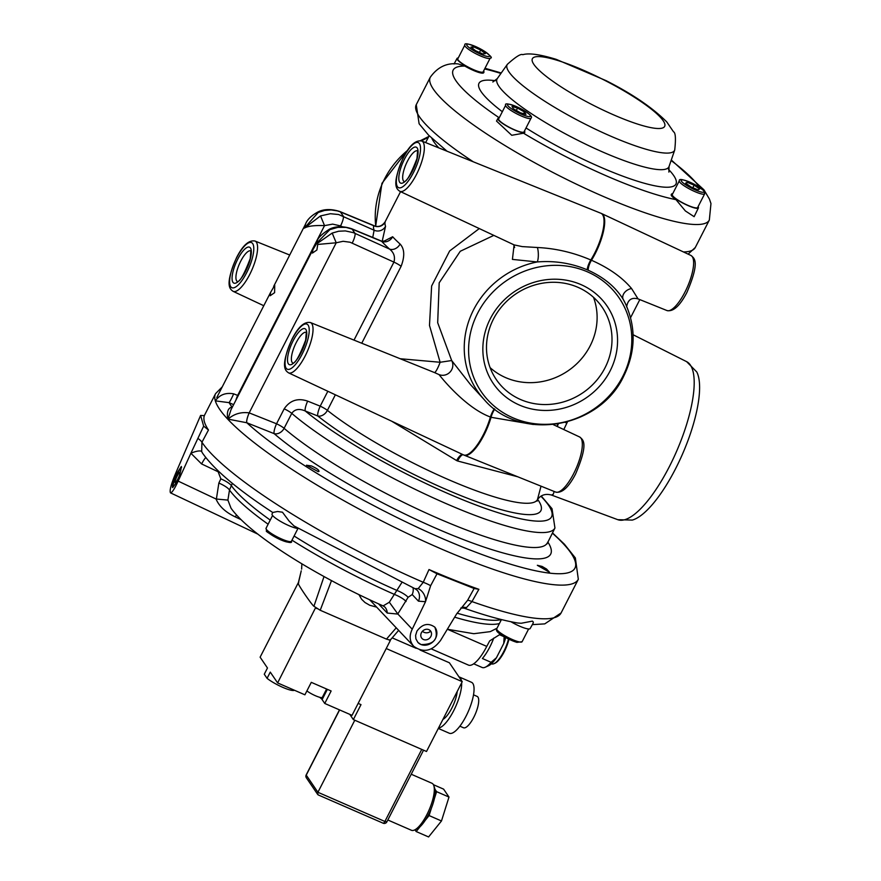 <?xml version="1.0" encoding="UTF-8"?>
<svg xmlns="http://www.w3.org/2000/svg" width="881" height="881" viewBox="0 0 881 881"><rect width="100%" height="100%" fill="white"/><g stroke="black" fill="none" stroke-linecap="round" stroke-linejoin="round"><path stroke-width="1.32" d="M306.368 777.813L306.368 777.813A2.852 2.654 -34.2 0 1 306.247 775.126L306.192 774.906A2.852 2.852 0 0 0 306.368 777.813L317.755 794.541L317.92 792.283L306.247 775.126L339.603 709.932M318.537 795.003L317.755 794.541M386.781 821.687L384.887 821.466A2.852 0.892 113.5 0 1 383.169 823.217A2.852 0.892 113.5 0 1 383.026 823.096M354.79 720.229L317.92 792.283L384.887 821.466L421.757 749.401M433.408 784.685L443.606 789.134L448.991 797.063L441.48 820.971L428.584 836.95L416.173 831.543L420.116 826.664A23.369 7.334 -66.5 0 0 425.149 820.442A23.369 7.334 -66.5 0 0 428.474 814.672A23.369 7.334 -66.5 0 0 431.371 808.262A23.369 7.334 -66.5 0 0 434.3 798.946A23.369 7.334 -66.5 0 0 434.95 789.233A23.369 7.334 -66.5 0 0 434.718 788.385L433.815 785.643A25.648 8.05 113.5 0 1 426.955 814.496A25.648 8.05 113.5 0 1 414.477 830.023A25.648 8.05 113.5 0 1 411.46 830.287L387.816 819.98M434.3 798.946L436.591 791.656L434.95 789.233M425.149 820.442L429.08 815.564L431.371 808.262M414.477 830.023L417.109 828.823A23.369 7.334 -66.5 0 0 420.116 826.664M414.984 829.792L416.173 831.543M436.591 791.656L448.991 797.063M429.08 815.564L441.48 820.971M411.229 774.234L431.954 783.264A25.648 8.05 113.5 0 1 433.815 785.643M420.017 649.991L449.409 662.787L462.239 681.663L426.514 751.482L353.347 719.601L361.001 704.635L358.149 703.39M349.79 714.359L353.347 719.601M593.497 297.304A64.115 59.71 -34.2 0 1 567.937 370.901A64.115 59.71 -34.2 0 1 490.1 367.63M491.411 663.756L491.675 663.867A19.944 6.266 -66.5 0 0 494.021 663.668L495.012 663.217A19.096 5.991 -66.5 0 0 508.954 639.232M494.021 663.668A19.944 6.266 -66.5 0 0 508.502 639.011M504.174 636.666A27.069 8.502 113.5 0 1 504.152 636.754L503.756 643.449A24.228 7.61 -66.5 0 0 505.716 637.547M485.321 667.203L488.603 665.706A24.228 7.61 -66.5 0 0 496.432 657.766L491.08 662.303A27.069 8.502 113.5 0 1 485.321 667.203A27.069 8.502 113.5 0 1 482.127 667.479L473.681 663.8M491.08 662.303L482.392 658.514A27.069 8.502 -66.5 0 0 493.756 638.075M503.756 643.449L496.432 657.766M499.912 634.904L504.152 636.754M422.384 631.314A6.409 6.409 0 0 0 430.049 631.743L430.005 630.378M542.101 566.439L546.528 569.027L549.513 572.254L537.333 565.294L542.101 566.439M311.434 465.939C317.755 468.857 320.012 470.762 318.206 471.654L306.445 465.234L311.434 465.939M319.065 471.324L318.206 471.654M274.608 292.668L270.17 295.741L270.588 292.415L274.718 285.301L274.608 292.668M316.896 249.995L312.458 253.067L312.876 249.741L317.116 242.66L317.733 244.433L316.896 249.995M329.285 229.302C321.51 234.302 317.49 238.288 317.215 241.251L317.116 242.66L329.868 229.644A8.546 1.112 -114.3 0 0 329.274 229.291C335.364 226.098 342.797 225.899 351.563 228.708M384.237 241.879L385.239 240.854L381.682 241.35A139.638 25.747 27.1 0 0 389.589 249.114L353.446 232.672L345.374 230.921L338.689 231.229L332.192 233.069L317.534 243.277M332.192 233.069L336.212 242.782L343.127 241.295L350.065 242.231L393.928 262.109L354.008 340.11M317.733 244.433L336.212 242.782L249.18 412.87C240.909 411.801 233.817 413.949 227.882 419.312L231.02 409.709M232.287 407.22A8.546 5.407 104.5 0 1 232.099 407.088C228.014 407.925 226.593 411.934 227.838 419.092L246.812 422.759A8.546 1.894 111.6 0 1 249.18 412.87L249.213 412.892A8.546 1.905 -68.3 0 0 246.834 422.77L274.145 433.65A8.546 6.685 130.7 0 0 284.111 428.309L291.765 413.365C294.739 409.169 299.232 408.377 305.244 410.975L317.799 416.008A8.546 6.189 128.5 0 0 327.402 410.359L335.364 394.798M577.958 287.316A64.115 59.71 -34.2 0 1 602.263 307.359A64.115 59.71 -34.2 0 1 595.567 381.605A64.115 59.71 -34.2 0 1 520.539 399.511A64.115 59.71 -34.2 0 1 496.234 379.48A64.115 59.71 -34.2 0 1 502.93 305.233A64.115 59.71 -34.2 0 1 577.958 287.316M581.02 284.618A68.817 64.093 -34.2 0 1 610.104 370.934A68.817 64.093 -34.2 0 1 519.394 405.051A68.817 64.093 -34.2 0 1 490.31 318.735A68.817 64.093 -34.2 0 1 581.02 284.618M622.768 376.451A83.365 77.638 -34.2 0 1 481.599 392.199A83.365 77.638 -34.2 0 1 546.253 265.853A83.365 77.638 -34.2 0 1 622.768 376.451M686.651 361.673A86.195 27.069 -66.5 0 1 690.385 365.075A86.195 27.069 -66.5 0 1 669.45 466.445A86.195 27.069 -66.5 0 1 617.801 519.691L632.283 520.087A83.365 26.177 -66.5 0 0 675.661 468.56A83.365 26.177 -66.5 0 0 696.794 372.002L686.651 361.673L633.098 334.736M514.075 245.204L512.423 259.399L537.201 261.954A8.546 2.169 88.6 0 0 537.388 247.506L522.224 246.603L514.119 244.896L399.831 191.309A27.432 8.612 -66.5 0 0 416.471 174.46A27.432 8.612 -66.5 0 0 421.746 141.015L600.941 213.279A32.762 10.286 113.5 0 1 594.642 253.21A32.762 10.286 113.5 0 1 590.821 259.983C573.476 252.528 555.669 248.376 537.388 247.506M587.22 269.817A8.546 2.489 114.2 0 1 590.821 259.983A14.25 5.627 -148.3 0 0 591.47 260.258A32.762 10.286 -66.5 0 0 595.292 253.497A32.762 10.286 -66.5 0 0 601.756 213.631L690.935 255.457A30.042 9.438 113.5 0 1 685.011 292.007A30.042 9.438 113.5 0 1 666.939 310.541L638.053 298.89L631.578 288.55C622.228 277.372 608.859 267.945 591.47 260.258A8.546 2.874 -67.1 0 0 588.167 270.225A31.32 9.284 29.4 0 1 587.22 269.817C571.229 263.133 554.556 260.523 537.201 261.954A86.195 80.281 145.8 0 0 469.892 318.041A86.195 80.281 145.8 0 0 484.032 399.423L470.674 384.832L451.678 360.538L437.692 322.71L439.19 282.823L460.256 251.272L493.812 235.392M588.167 270.225C604.069 277.438 615.764 287.184 623.252 299.441L625.29 303.339A86.195 80.281 145.8 0 0 623.252 299.441A8.546 6.211 -30.1 0 1 631.578 288.55M479.275 228.575L449.64 250.964L431.624 286.017L429.488 325.43L440.126 362.267L400.172 358.732M434.399 372.531L439.057 374.601A9.977 9.548 133.8 0 0 451.678 360.538L440.126 362.267A9.977 1.575 -68.6 0 1 434.487 372.564M563.807 429.554L567.43 421.889M617.801 519.691L551.495 495.056L553.312 494.208L554.149 491.466M558.279 423.926L557.288 426.492M541.022 486.18L537.432 499.67C540.824 494.957 545.515 493.426 551.495 495.056M557.475 425.622L557.321 424.08M361.75 343.238L401.119 266.304C404.908 256.283 404.566 248.86 400.084 244.037A131.082 24.172 -152.9 0 1 392.651 236.747L383.786 241.295M391.737 421.239L456.611 460.565A20.946 19.878 119.9 0 0 457.635 461.005L517.687 476.764M382.2 241.229L385.548 226.285A131.082 24.172 -152.9 0 1 385.129 222.056L385.085 221.902M439.057 374.601C444.101 381.154 467.249 408.564 490.409 417.01A9.977 2.819 114.2 0 1 494.307 408.784M494.748 409.114A9.977 3.447 -67.1 0 0 491.058 417.297L533.313 424.488M490.409 417.01A9.328 3.931 32.4 0 0 491.058 417.297A32.762 10.286 -66.5 0 1 483.999 435.027A32.762 10.286 -66.5 0 1 464.287 455.224L463.472 454.871A32.762 10.286 113.5 0 0 483.35 434.74A32.762 10.286 113.5 0 0 490.409 417.01M238.222 395.624L237.661 395.404A8.546 1.894 -68.5 0 0 235.91 400.15M385.107 221.869C382.057 226.098 378.456 227.397 374.282 225.778L373.676 225.701A139.638 25.747 27.1 0 0 374.106 230.216L338.623 214.524L330.364 213.72L320.53 215.911L324.538 225.624L237.661 395.404L233.696 393.84A8.546 0.595 -65 0 1 229.082 402.639L233.608 404.643M218.235 394.71L216.88 397.364M233.696 393.84C225.723 392.408 219.6 394.743 215.338 400.866L229.082 402.639A195.648 36.077 27.1 0 0 232.099 407.088L232.331 407.143M385.548 226.285A8.546 8.248 160.5 0 1 374.106 230.216L372.751 237.463M273.661 286.413L305.553 224.071L304.297 228.168L318.195 212.486L324.56 210.46L331.102 209.931L337.445 210.9L340.44 211.947L343.293 216.142A8.546 1.982 114.5 0 1 340.562 225.899L342.313 226.703M385.129 222.056A8.546 8.392 14 0 1 373.676 225.701L340.44 211.947A8.546 3.37 -67.5 0 0 339.901 211.539A8.546 3.37 -67.5 0 0 339.879 211.528A8.546 3.37 -67.5 0 0 339.736 211.484M318.195 212.486A8.546 1.112 -114.3 0 0 317.601 212.134A8.546 1.112 -114.3 0 0 317.545 212.167M320.53 215.911L304.297 228.168C307.788 226.076 314.528 225.228 324.538 225.624L332.633 224.126L340.562 225.899M392.651 236.747A8.546 7.533 -42.4 0 1 381.682 241.35L352.103 229.104A8.546 3.37 -67.5 0 0 351.574 228.697A8.546 3.37 -67.5 0 0 351.552 228.686A8.546 3.37 -67.5 0 0 351.409 228.642M400.084 244.037A8.546 6.905 132 0 1 389.589 249.114C393.906 252.539 395.36 256.867 393.928 262.109A8.546 1.575 27.1 0 1 401.119 266.304M329.868 229.644L337.864 227.353L345.991 227.386L352.103 229.104L354.966 233.3A8.546 1.982 114.5 0 1 352.224 243.068M327.831 391.274L320.21 406.163L307.645 401.119A8.546 1.905 -68.2 0 0 305.244 410.975A151.477 27.939 27.1 0 0 482.546 507.401A151.477 27.939 27.1 0 0 540.879 496.201M246.812 422.759L246.834 422.77A195.648 36.077 27.1 0 0 486.026 556.01A195.648 36.077 27.1 0 0 552.332 533.115M204.37 415.612A203.753 37.575 27.1 0 0 208.467 430.005L203.654 426.129L200.615 415.425L204.359 415.656M298.174 528.468A15.406 2.841 27.1 0 1 282.118 522.29A15.406 2.841 27.1 0 1 272.042 514.008L272.747 512.489C237.584 489.495 214.16 469.694 202.509 453.087L201.672 451.59L201.947 442.251L208.467 430.005M463.329 607.571L466.368 607.681L471.963 601.58A11.398 1.751 29.6 0 0 467.602 600.313L456.578 614.013L440.555 640.432C432.362 651.235 423.398 653.184 413.696 646.28C409.555 641.379 409.07 635.697 412.231 629.21L425.512 601.712L430.644 585.678L437.02 573.795L429.003 569.544L423.243 582.286L418.2 588.607L414.973 588.695L417.01 590.116M429.003 569.544A203.753 37.575 27.1 0 0 478.89 589.312L474.121 588.486L437.02 573.795M222.254 386.869L215.559 393.653A203.753 37.575 27.1 0 0 215.338 400.866A203.753 37.575 27.1 0 0 227.882 419.312A203.753 37.575 27.1 0 0 423.078 540.868A203.753 37.575 27.1 0 0 578.321 579.291L561.087 612.967A203.753 37.575 27.1 0 1 471.963 601.58L478.89 589.312M473.438 46.759L480.685 50.03L485.387 53.631L482.843 53.983L475.597 50.724L470.895 47.111L473.438 46.759L472.59 48.411M480.685 50.03L479.44 52.453M483.173 71.824A14.25 2.632 -152.9 0 1 482.447 72.209A14.25 2.632 -152.9 0 1 467.668 66.813A14.25 2.632 -152.9 0 1 457.801 58.84L464.816 45.129A14.25 2.632 27.1 0 0 474.683 53.102A14.25 2.632 27.1 0 0 489.462 58.487A14.25 2.632 27.1 0 0 490.188 58.113L483.173 71.824M687.158 182.268L694.151 185.175L699.613 188.986L698.082 189.889L691.078 186.992L685.616 183.171L687.158 182.268L686.409 183.722M694.151 185.175L692.851 187.719M697.642 207.531A14.25 2.632 -152.9 0 1 697.422 207.762A14.25 2.632 -152.9 0 1 683.028 202.993A14.25 2.632 -152.9 0 1 672.28 194.547L679.295 180.836A14.25 2.632 27.1 0 0 690.043 189.283A14.25 2.632 27.1 0 0 704.437 194.04A14.25 2.632 27.1 0 0 704.668 193.82L697.642 207.531M517.532 108.055L524.503 112.008L525.968 114.387L520.451 112.812L513.48 108.859L512.015 106.48L517.532 108.055L516.299 110.455M524.503 112.008L523.633 113.726M498.855 119.86A14.25 2.632 -152.9 0 1 498.657 118.902L505.672 105.191A14.25 2.632 27.1 0 0 505.87 106.149A14.25 2.632 27.1 0 0 519.03 114.948A14.25 2.632 27.1 0 0 531.034 118.175L524.019 131.886A14.25 2.632 -152.9 0 1 512.015 128.659A14.25 2.632 -152.9 0 1 498.855 119.86M272.747 512.489L277.548 511.498L282.46 512.202L288.99 520.935L294.001 525.946M510.947 621.744A15.406 2.841 27.1 0 0 530.142 628.549L533.049 623.352M460.818 608L464.067 608.143C485.035 615.544 502.952 620.499 517.786 623.021L521.222 623.263L532.41 621.116L533.346 622.096L533.071 623.308M431.316 648.912L468.417 665.078A30.35 9.526 -66.5 0 0 486.764 646.401L447.493 629.287M401.681 582.793L389.325 602.23L383.136 605.908L384.788 606.976A11.398 9.933 136.6 0 1 387.233 613.055L397.915 614.079L412.231 629.21M383.136 605.908C318.36 577.132 250.633 535.725 231.042 508.227L227.904 500.1L229.489 490.023L232.364 483.317M227.904 500.1L216.032 498.998L178.149 481.103C174.537 488.933 171.982 492.853 170.474 492.842C169.383 490.596 171.178 483.955 175.826 472.932L200.615 415.425M178.149 481.103L190.891 453.252L201.606 463.946A11.398 1.894 115.3 0 1 205.747 457.558M203.654 426.129L190.891 453.252A11.398 3.172 -24.6 0 1 201.672 451.59M172.423 487.237L176.222 474.297L181.343 466.467C180.517 474.485 177.621 481.522 172.643 487.578L172.423 487.237M389.325 602.23L397.915 614.079M430.644 585.678A11.398 2.291 24.2 0 0 423.243 582.286A203.753 37.575 27.1 0 1 201.947 442.251A11.398 2.665 28.1 0 0 198.093 438.529M397.838 613.881L408.09 597.329L412.198 594.554L418.453 601.161A11.398 9.933 136.6 0 0 417.043 590.116M412.198 594.554A11.398 9.933 136.6 0 0 413.035 587.847M408.09 597.329A11.398 2.808 25.6 0 0 396.538 590.259A156.95 28.941 27.1 0 1 294.1 536.011M406.086 601.525A11.398 2.808 25.6 0 0 394.523 594.455A156.708 28.897 27.1 0 1 291.974 540.163M201.606 463.946L218.158 471.776L220.834 478.846L218.851 483.063A11.398 2.753 -154.9 0 1 229.489 490.023A156.708 28.897 27.1 0 0 268.121 524.217M220.834 478.846A11.398 2.753 -154.9 0 1 231.461 485.805A156.95 28.941 27.1 0 0 270.236 520.087M218.158 471.776A11.398 1.894 115.3 0 1 218.466 471.203M216.032 498.998C219.083 506.256 225.481 512.213 235.238 516.883A11.398 1.894 115.3 0 1 236.615 515.022M298.703 582.837L298.34 583.354C297.051 583.321 311.621 604.74 313.922 606.271L320.221 610.258L386.473 639.121L390.008 640.091L390.371 639.573M358.974 594.708L361.639 599.289L364.998 602.516L369.745 605.269L376.672 607.141M474.121 588.486L467.602 600.313M421.085 644.584L417.924 642.458L415.898 638.857L415.601 635.421L416.955 631.082C422.417 623.88 428.386 622.581 434.862 627.184C438.903 638.791 434.311 644.584 421.085 644.584M486.764 646.401L489.693 640.894L500.353 634.188M417.902 642.436A11.398 9.933 136.6 0 0 435.588 638.307A11.398 9.933 136.6 0 0 434.641 626.964M430.875 636.445A5.704 4.967 136.6 0 0 430.291 630.653A5.704 4.967 136.6 0 0 421.426 632.701A5.704 4.967 136.6 0 0 422.01 638.483A5.704 4.967 136.6 0 0 430.875 636.445M181.629 467.348A11.398 1.894 -64.7 0 0 176.85 474.595A11.398 1.894 -64.7 0 0 172.709 487.6M178.017 478.68A5.704 0.947 -64.7 0 0 180.065 472.172A5.704 0.947 -64.7 0 0 177.235 475.96A5.704 0.947 -64.7 0 0 175.198 482.48A5.704 0.947 -64.7 0 0 178.017 478.68M698.071 206.705A15.12 2.786 -152.9 0 1 698.424 207.916L694.129 216.682L685.363 210.933L675.98 199.646A15.131 2.786 -152.9 0 1 671.245 194.635L671.509 194.15A15.12 2.786 -152.9 0 1 672.699 193.721M483.592 70.998A15.12 2.786 -152.9 0 1 483.944 72.209L483.702 72.716A15.131 2.786 -152.9 0 1 473.328 70.381A15.131 2.786 -152.9 0 1 464.882 66.075L458.307 63.95C446.942 62.584 437.604 67.022 430.291 77.242A156.73 28.908 -152.9 0 0 433.397 89.212A156.73 28.908 -152.9 0 0 579.401 185.594A156.73 28.908 -152.9 0 0 709.337 220.041L710.967 203.555L709.436 199.084L703.919 189.789L671.289 159.99M524.448 131.06A15.12 2.786 -152.9 0 1 524.801 132.271L524.547 132.778A15.131 2.786 -152.9 0 1 523.501 133.207L511.74 135.289L496.51 121.071L497.886 118.495A15.12 2.786 -152.9 0 1 499.075 118.076M524.801 132.271A15.12 2.786 -152.9 0 1 514.438 129.948A15.12 2.786 -152.9 0 1 497.886 118.495M483.944 72.209A15.12 2.786 -152.9 0 1 473.582 69.885A15.12 2.786 -152.9 0 1 457.03 58.443A15.12 2.786 -152.9 0 1 458.23 58.014M698.424 207.916A15.12 2.786 -152.9 0 1 688.061 205.592A15.12 2.786 -152.9 0 1 671.509 194.15M298.439 582.44L260.115 657.182L267.472 667.996L264.278 674.229L267.075 678.348A17.102 3.15 27.1 0 0 282.856 687.389A17.102 3.15 27.1 0 0 294.375 690.219M267.075 678.348L270.269 672.115L277.625 682.918L304.903 694.812L311.29 682.346L331.135 690.99L324.748 703.456L352.037 715.339L390.316 640.542L388.995 639.969M324.748 703.456L322.127 699.591A11.398 2.103 27.1 0 0 319.594 697.267M277.625 682.918L315.585 607.67M317.215 608.694L315.905 608.121M392.177 637.855L416.14 648.295M386.219 648.537L462.239 681.663M306.885 690.935A9.977 1.839 27.1 0 0 316.312 696.111A9.977 1.839 27.1 0 0 322.358 697.323L326.609 689.019M473.526 694.834L477.139 696.408A17.102 5.374 113.5 0 1 477.965 697.124A17.102 5.374 113.5 0 1 474.551 715.746A17.102 5.374 113.5 0 1 463.483 727.761L459.871 726.175M458.957 676.828A27.785 8.722 113.5 0 1 459.089 676.883L471.489 682.29A27.785 8.722 113.5 0 1 472.833 683.447A27.785 8.722 113.5 0 1 467.271 713.709A27.785 8.722 113.5 0 1 449.299 733.234L438.309 728.444M459.089 676.883A27.785 8.722 113.5 0 1 460.433 678.051A27.785 8.722 113.5 0 1 461.347 680.352M461.655 682.819A27.785 8.722 113.5 0 1 453.682 710.725A27.785 8.722 113.5 0 1 438.518 728.036M457.228 691.464A18.953 5.947 113.5 0 1 442.934 719.392M431.811 138.295A131.082 24.172 27.1 0 0 438.837 147.909M447.052 151.224L428.562 135.134L419.114 123.758L416.25 104.685A156.73 28.908 27.1 0 0 473.306 161.807M683.491 251.966A156.73 28.908 27.1 0 0 695.296 247.484L688.127 254.135M566.824 423.067L565.305 422.451M537.641 499.34A139.187 25.67 27.1 0 1 470.939 499.571A139.187 25.67 27.1 0 1 317.799 416.008A8.546 1.905 111.9 0 1 320.21 406.163A8.546 1.575 -152.9 0 1 327.402 410.359A131.082 24.172 27.1 0 0 452.581 481.389A131.082 24.172 27.1 0 0 537.443 499.637M456.611 460.565A9.977 3.139 115.1 0 1 462.514 454.42M457.635 461.005A9.977 3.128 112 0 1 463.109 454.706M463.472 454.871L288.528 372.839A27.432 8.612 -66.5 0 0 305.167 355.979A27.432 8.612 -66.5 0 0 310.442 322.545L435.853 373.115M553.279 424.62L579.632 436.976A30.042 9.438 113.5 0 1 573.718 473.538A30.042 9.438 113.5 0 1 555.636 492.061L464.287 455.224M263.782 305.718L233.091 291.325A27.432 8.612 -66.5 0 0 249.73 274.465A27.432 8.612 -66.5 0 0 255.005 241.031L289.717 255.027M428.276 137.469A86.195 80.281 145.8 0 0 421.459 140.916M407.485 150.464A86.195 80.281 145.8 0 0 375.769 226.23M412.451 171.046A19.591 6.156 -66.5 0 0 417.209 148.008A19.591 6.156 -66.5 0 0 404.423 159.241A19.591 6.156 -66.5 0 0 399.666 182.279A19.591 6.156 -66.5 0 0 412.451 171.046M404.027 181.464A16.739 5.253 113.5 0 1 407.463 161.179A16.739 5.253 113.5 0 1 417.385 150.794M413.475 172.544A24.58 7.72 113.5 0 1 397.43 186.651A24.58 7.72 113.5 0 1 403.399 157.743A24.58 7.72 113.5 0 1 419.444 143.636A24.58 7.72 113.5 0 1 413.475 172.544M245.711 271.051A19.591 6.156 -66.5 0 0 250.468 248.013A19.591 6.156 -66.5 0 0 237.683 259.256A19.591 6.156 -66.5 0 0 232.925 282.294A19.591 6.156 -66.5 0 0 245.711 271.051M237.286 281.48A16.739 5.253 113.5 0 1 240.722 261.183A16.739 5.253 113.5 0 1 250.645 250.81M246.735 272.559A24.58 7.72 113.5 0 1 230.69 286.666A24.58 7.72 113.5 0 1 236.659 257.759A24.58 7.72 113.5 0 1 252.704 243.641A24.58 7.72 113.5 0 1 246.735 272.559M301.148 352.565A19.591 6.156 -66.5 0 0 305.905 329.527A19.591 6.156 -66.5 0 0 293.131 340.771A19.591 6.156 -66.5 0 0 288.362 363.809A19.591 6.156 -66.5 0 0 301.148 352.565M292.734 362.994A16.739 5.253 113.5 0 1 296.17 342.698A16.739 5.253 113.5 0 1 306.092 332.324M302.172 354.074A24.58 7.72 113.5 0 1 286.127 368.181A24.58 7.72 113.5 0 1 292.107 339.262A24.58 7.72 113.5 0 1 308.141 325.155A24.58 7.72 113.5 0 1 302.172 354.074M307.645 401.119C297.822 397.772 289.992 400.337 284.178 408.839A8.546 1.575 -152.9 0 1 291.765 413.365A159.582 29.425 27.1 0 0 445.621 503.381A159.582 29.425 27.1 0 0 554.942 528.005L547.024 543.929M284.178 408.839L276.535 423.783A8.546 1.575 -152.9 0 1 284.111 428.309A159.582 29.425 27.1 0 0 437.967 518.325A159.582 29.425 27.1 0 0 547.299 542.949M547.806 541.969A167.687 30.923 27.1 0 1 458.076 537.498A167.687 30.923 27.1 0 1 274.145 433.65A8.546 1.905 111.8 0 1 276.535 423.783L249.213 412.892M467.382 44.182A12.819 2.368 -152.9 0 1 482.105 49.832A12.819 2.368 -152.9 0 1 488.9 56.56A12.819 2.368 -152.9 0 1 474.176 50.911A12.819 2.368 -152.9 0 1 467.382 44.182M681.398 180.032A12.819 2.368 -152.9 0 1 695.01 184.669A12.819 2.368 -152.9 0 1 703.831 192.124A12.819 2.368 -152.9 0 1 690.219 187.499A12.819 2.368 -152.9 0 1 681.398 180.032M507.753 105.456A12.819 2.368 -152.9 0 1 516.718 106.722A12.819 2.368 -152.9 0 1 530.23 115.411A12.819 2.368 -152.9 0 1 521.266 114.145A12.819 2.368 -152.9 0 1 507.753 105.456M454.651 617.185A156.708 28.897 27.1 0 0 499.395 623.539M457.118 613.165A156.95 28.941 27.1 0 0 501.388 619.563M378.544 603.87L387.233 613.055M418.453 601.161L425.512 601.712A11.398 9.173 60.5 0 0 418.2 588.607M466.368 607.681A11.398 8.821 64.7 0 0 461.688 607.648M218.851 483.063L216.385 499.064M235.238 516.883L241.075 519.636M396.23 627.812L386.473 639.121M331.487 580.645L320.221 610.258M324.021 576.581L313.922 606.271M301.225 570.877L298.34 583.354M500.397 634.166A12.819 2.368 27.1 0 0 516.607 642.238M528.633 628.968L522.103 641.72A14.25 2.632 -152.9 0 1 518.116 641.632A14.25 2.632 -152.9 0 1 500.111 632.668A14.25 2.632 -152.9 0 1 496.741 628.737L501.432 619.574M267.097 531.32A12.819 2.368 27.1 0 0 279.751 539.392A12.819 2.368 27.1 0 0 289.574 541.584M297.954 528.468L291.435 541.22A14.25 2.632 -152.9 0 1 282.305 539.293A14.25 2.632 -152.9 0 1 266.514 529.558A14.25 2.632 -152.9 0 1 266.062 528.237L272.592 515.484M583.31 70.183A74.29 13.7 -152.9 0 1 663.184 120.719A74.29 13.7 -152.9 0 1 613.738 114.915A74.29 13.7 -152.9 0 1 533.864 64.379A74.29 13.7 -152.9 0 1 583.31 70.183M671.113 160.518A139.638 25.747 -152.9 0 1 699.404 187.235M484.638 68.949A139.638 25.747 -152.9 0 1 500.926 73.431M499.219 117.79A139.638 25.747 -152.9 0 1 455.929 80.733A139.638 25.747 -152.9 0 1 464.882 66.075M675.98 199.646A139.638 25.747 -152.9 0 1 523.501 133.207M668.514 169.383A110.621 20.395 -152.9 0 1 642.139 182.631A110.621 20.395 -152.9 0 1 526.023 127.965M502.335 111.711A110.621 20.395 -152.9 0 1 481.18 91.734A110.621 20.395 -152.9 0 1 495.254 80.722M674.725 149.99C675.958 138.68 675.551 132.613 673.513 131.798L666.785 121.941C652.436 107.625 632.195 93.86 606.073 80.645L556.241 59.357C540.031 54.402 528.886 52.838 522.796 54.688C520.935 53.521 515.781 56.736 507.357 64.335A94.036 17.345 -152.9 0 0 508.976 71.912A94.036 17.345 -152.9 0 0 610.093 135.883A94.036 17.345 -152.9 0 0 674.725 149.99L669.053 166.487A96.514 17.796 -152.9 0 1 602.725 152.017A96.514 17.796 -152.9 0 1 498.954 86.349A96.514 17.796 -152.9 0 1 497.291 78.585L492.831 81.999M322.127 699.591L327.369 689.349M339.471 709.866L306.192 774.906M318.195 794.915L383.169 823.217A2.852 2.852 0 0 0 386.836 821.907L423.541 750.183M230.844 410.05L312.876 249.741M315.949 243.74L317.182 241.317M514.636 247.495L513.667 244.698M638.053 298.901C631.567 297.139 627.757 299.837 626.611 306.995M484.032 399.423C520.286 442.295 599.498 428.507 623.781 376.044C635.719 351.53 636.214 327.303 625.29 303.339M600.941 213.279L601.756 213.631M630.587 317.645L639.815 299.606M385.074 221.891L400.558 191.651M425.655 142.59L429.168 135.74M537.135 501.135L537.443 499.67M417.594 150.871L416.977 158.558C410.744 174.735 406.383 182.378 403.905 181.497L404.225 181.563M250.854 250.887L250.237 258.574C244.004 274.751 239.643 282.394 237.165 281.513L237.485 281.579M306.302 332.401L305.674 340.077C299.441 356.265 295.091 363.908 292.602 363.027L292.921 363.093M666.939 310.541C673.249 311.94 679.901 305.905 686.905 292.426C700.67 260.28 693.887 258.166 690.935 255.457M555.636 492.061C561.946 493.47 568.608 487.424 575.601 473.945C589.367 441.799 582.594 439.685 579.632 436.976M255.005 241.031C248.916 239.874 242.782 245.381 236.604 257.538C224.501 285.29 229.864 289.034 233.091 291.325M421.746 141.015C415.656 139.859 409.522 145.365 403.344 157.523C391.241 185.274 396.604 189.019 399.831 191.309M310.442 322.545C304.352 321.389 298.23 326.895 292.051 339.053C279.949 366.793 285.301 370.549 288.528 372.839M305.553 224.071C307.172 219.688 311.191 215.713 317.612 212.145C323.69 208.94 331.124 208.742 339.89 211.539L374.293 225.778M541.231 495.981L552.024 508.7L554.942 528.005M216.792 397.529L270.588 292.415M351.552 228.686L381.033 240.887M578.321 579.291L575.348 557.926L564.336 544.128L552.464 532.862M204.227 415.799L215.559 393.653M695.296 247.484L709.337 220.041M416.25 104.685L430.291 77.242M375.669 226.208L381.936 183.347L409.048 148.283M420.413 140.674L428.783 136.489M464.816 45.129C464.177 42.332 469.958 43.907 482.171 49.843C490.409 55.437 493.074 58.19 490.188 58.113M679.295 180.836C678.822 178.226 684.063 179.493 695.054 184.658C710.119 194.47 703.148 191.001 704.668 193.82M531.034 118.175C532.256 117.14 532.256 114.673 516.651 106.667C508.249 103.54 504.582 103.044 505.672 105.191M180.165 472.293A6.409 6.409 0 0 0 179.801 474.463M496.983 628.252L490.254 631.633L473.791 633.703L447.339 629.254M413.696 646.28L369.789 599.862M293.935 525.891L414.995 588.706M257.957 534.172L170.474 492.842M561.087 612.967L544.755 623.88L532.333 624.629M398.641 630.367L390.371 639.958M301.632 569.126L301.864 563.807M301.236 570.844L298.285 583.068M496.741 628.737C496.455 629.882 493.294 632.525 516.861 642.37L522.103 641.72M291.435 541.22C292.47 543.346 288.847 542.861 280.554 539.789C269.608 533.82 264.95 530.88 266.613 530.946L266.062 528.237M669.053 166.487L668.899 172.092M507.357 64.335L497.291 78.585M484.99 68.266L501.245 72.98M457.03 58.443L454.056 64.005"/></g></svg>
